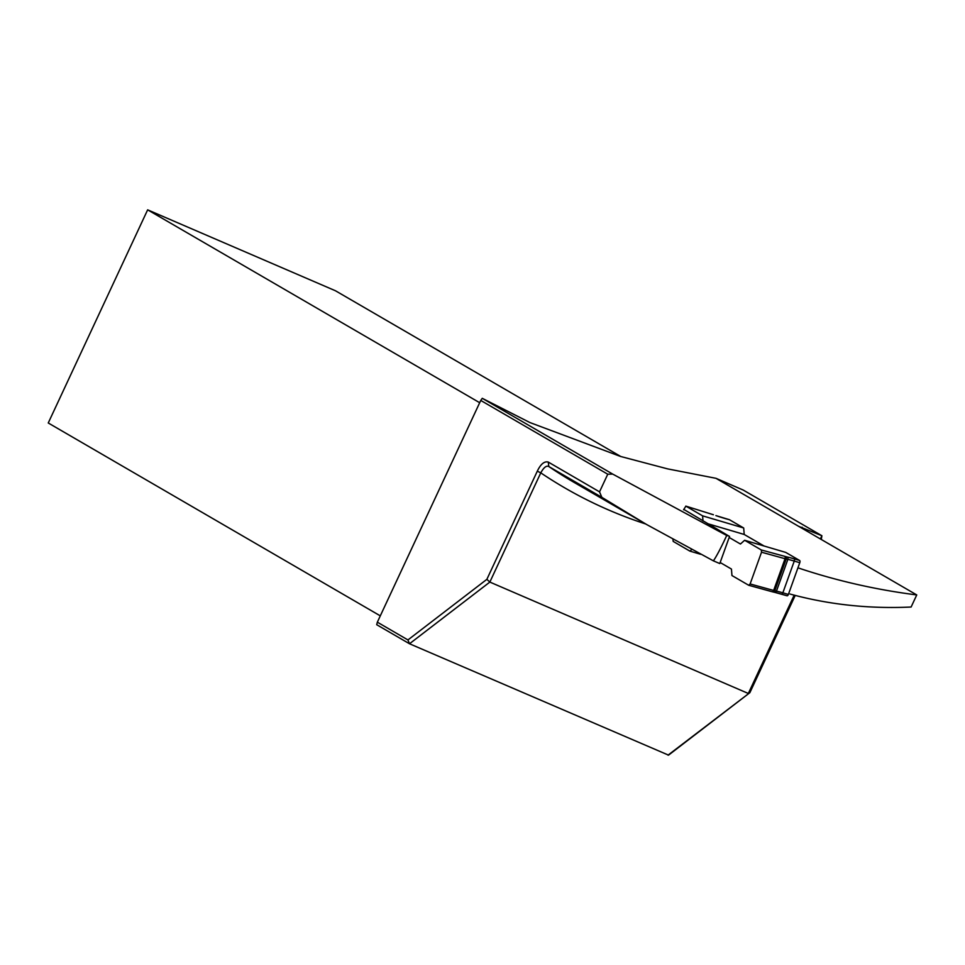 <?xml version="1.0" encoding="UTF-8"?>
<svg xmlns="http://www.w3.org/2000/svg" width="965" height="965" viewBox="0 0 965 965"><rect width="100%" height="100%" fill="white"/><g stroke="black" fill="none" stroke-linecap="round" stroke-linejoin="round"><path stroke-width="1.45" d="M599.53 491.848L607.757 474.213L480.751 400.439L377.351 622.172L407.942 639.94L486.867 579.338L537.3 471.173C540.677 464.105 544.32 461.065 548.253 462.054L599.53 491.848L601.834 497.325L548.832 466.541C546.455 465.311 543.765 467.41 540.774 472.85L489.846 582.076L748.333 693.473L794.183 595.152M719.781 563.56L713.388 560.846L646.61 524.514L601.834 497.325M713.388 560.846C716.488 556.419 720.927 547.963 726.717 535.479L728.84 536.033L683.727 509.387M820.395 538.965L821.891 535.744L743.243 490.063L715.982 478.314L667.635 468.881L620.483 456.433L529.93 422.561L482.259 398.316L612.703 474.092L726.717 535.479M612.703 474.092L607.757 474.213M715.982 478.314L798.682 526.347L821.891 535.744L821.299 539.483M795.22 595.417L749.865 692.677L668.54 755.137L409.51 643.764L376.7 624.705L377.351 622.172M620.821 456.529L335.506 290.791L147.645 209.839L48.25 422.984L380.294 615.863M479.689 402.719L147.645 209.839M729.504 536.516L728.84 536.033M798.682 526.347L916.75 594.935L911.117 607.021C869.224 608.975 828.863 604.645 790.033 594.042M797.946 567.83C836.269 580.701 875.87 589.736 916.75 594.935M486.867 579.338L489.846 582.076L409.51 643.764L407.942 639.94M668.009 755.161L749.865 692.677M480.751 400.439L482.259 398.316M537.3 471.173L540.774 472.85A555.78 481.921 -59.8 0 0 645.633 523.959M729.311 519.653L715.909 515.6A25.44 2.618 -160.2 0 0 729.444 519.713L743.689 527.988L744.208 534.465L764.087 546.009M744.63 540.267L785.727 552.402L799.611 560.46A1.882 0.917 106.5 0 1 799.78 562.704L794.267 561.075A23.546 2.425 19.8 0 0 787.874 559.374L786.186 559A6.598 0.676 -160.2 0 1 785.052 558.711L761.53 552.209L761.337 549.978L744.63 540.267L740.445 544.019L729.166 537.469M720.167 562.511L731.446 569.061L731.952 575.538L748.671 585.248L750.119 583.958L773.641 590.447A6.598 0.676 19.8 0 0 774.786 590.737L776.463 591.123A23.546 2.425 -160.2 0 1 782.856 592.812L788.381 594.44L799.78 562.704M788.381 594.44A1.882 0.917 106.5 0 1 787.03 595.779A1.882 0.917 106.5 0 1 786.933 595.731L781.614 594.163M703.002 521.028L702.592 515.853L685.886 506.143L683.594 509.749M702.592 515.853L743.689 527.988M700.65 554.296L689.915 551.124L673.208 541.413L672.943 539.423M689.915 551.124L691.664 549.555M750.119 583.958L761.53 552.209M744.208 534.465L707.478 523.621M548.253 462.054L548.832 466.541A546.359 473.755 120.2 0 0 573.294 481.933L646.695 524.562M802.144 527.228L801.722 528.12M713.376 514.743L685.886 506.143M761.337 549.978L787.175 556.998A25.44 2.618 -160.2 0 1 794.086 558.832A1.882 0.917 -73.5 0 1 794.267 561.075L782.856 592.812A1.882 0.917 -73.5 0 1 781.517 594.151A1.882 0.917 -73.5 0 1 781.409 594.102A25.44 2.618 19.8 0 0 774.943 592.377M787.03 595.779L774.726 592.353A1.882 1.448 -77.3 0 1 774.509 592.269L773.279 592.003M785.498 556.624A1.882 1.448 -77.3 0 1 786.186 559L774.786 590.737A1.882 1.448 -77.3 0 1 772.832 591.895L772.29 591.762M787.175 556.998A1.882 1.448 -77.3 0 1 787.874 559.374L776.463 591.123A1.882 1.448 -77.3 0 1 774.726 592.353L772.145 591.738A1.882 1.11 -74.6 0 1 772.012 591.69L748.9 585.309M748.78 585.297L772.145 591.738A1.882 1.11 -74.6 0 0 773.641 590.447L785.052 558.711A1.882 1.11 -74.6 0 0 784.69 556.419M794.086 558.832L799.611 560.46M719.842 563.391L729.552 536.383M713.412 514.743L685.801 506.106"/></g></svg>

